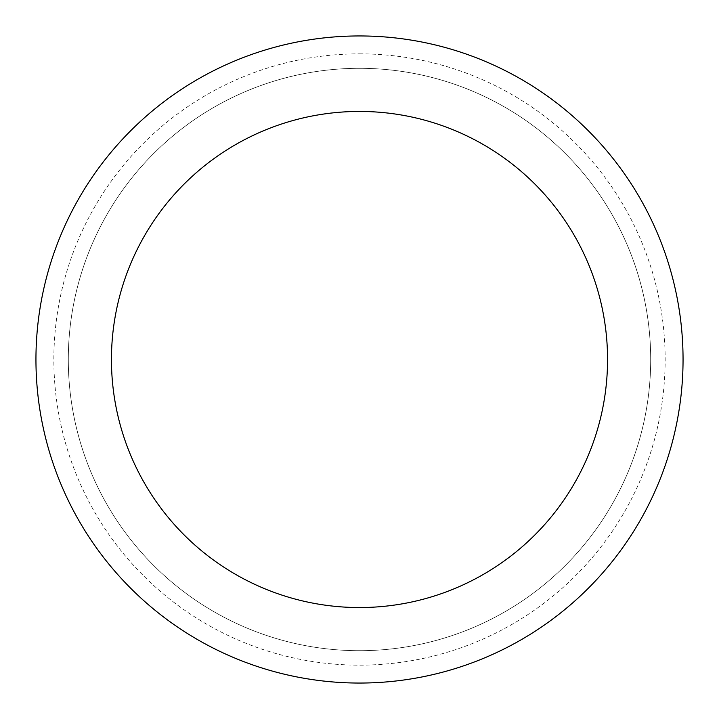 <?xml version="1.0" encoding="UTF-8"?>
<svg xmlns="http://www.w3.org/2000/svg" width="719" height="719" viewBox="0 0 719 719"><rect width="100%" height="100%" fill="white"/><g stroke="black" fill="none" stroke-linecap="round" stroke-linejoin="round"><path stroke-width="0.54" stroke-dasharray="3.6 2.7" d="M359.5 683.05A323.55 323.55 0 0 0 683.05 359.5A323.55 323.55 0 0 0 359.5 35.95A323.55 323.55 0 0 0 35.95 359.5A323.55 323.55 0 0 0 359.5 683.05M359.5 68.305A291.195 291.195 0 0 1 611.68 505.098A291.195 291.195 0 0 1 107.32 505.098A291.195 291.195 0 0 1 359.5 68.305A291.195 291.195 0 0 1 650.695 359.5A291.195 291.195 0 0 1 359.5 650.695A291.195 291.195 0 0 1 68.305 359.5A291.195 291.195 0 0 1 359.5 68.305M359.5 650.695A291.195 291.195 0 0 1 107.32 213.903A291.195 291.195 0 0 1 611.68 213.903A291.195 291.195 0 0 1 359.5 650.695A291.195 291.195 0 0 1 107.32 213.903A291.195 291.195 0 0 1 611.68 213.903A291.195 291.195 0 0 1 359.5 650.695M359.5 53.853A305.647 305.647 0 0 1 624.2 512.323A305.647 305.647 0 0 1 94.8 512.323A305.647 305.647 0 0 1 359.5 53.853"/><path stroke-width="1.08" d="M359.5 35.95A323.55 323.55 0 0 1 639.703 521.275A323.55 323.55 0 0 1 79.297 521.275A323.55 323.55 0 0 1 359.5 35.95M359.5 111.445A248.055 248.055 0 0 1 574.319 483.528A248.055 248.055 0 0 1 144.681 483.528A248.055 248.055 0 0 1 359.5 111.445"/></g></svg>
